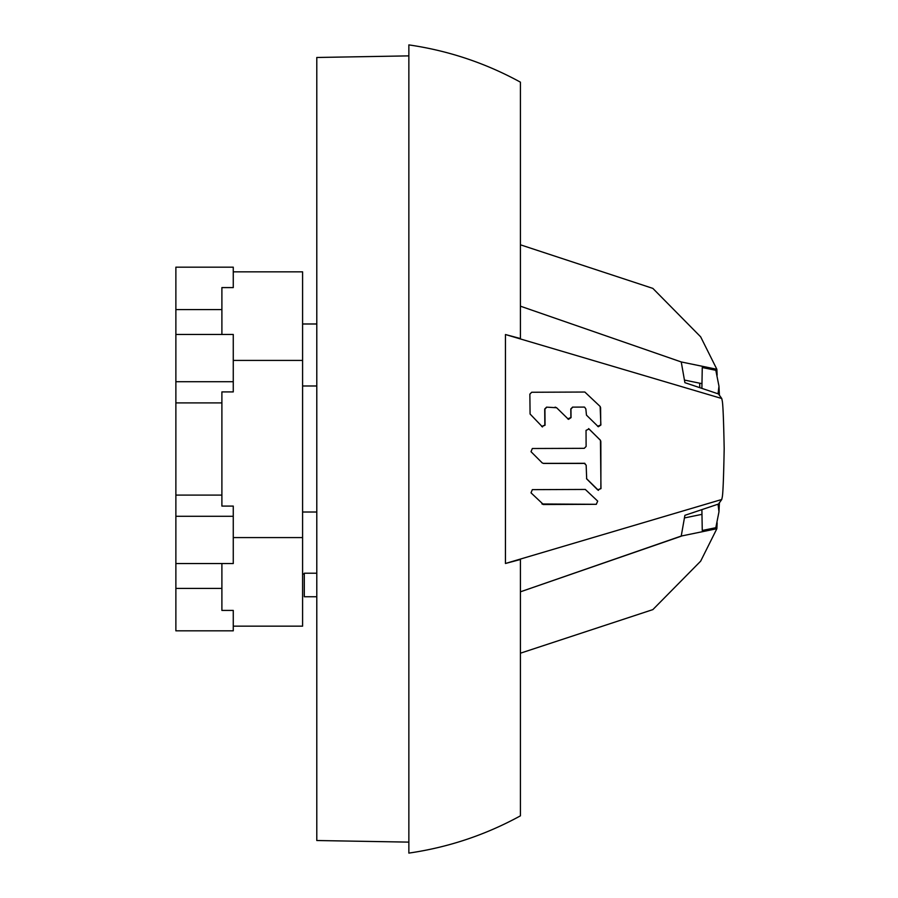 <?xml version="1.0" encoding="UTF-8"?>
<svg xmlns="http://www.w3.org/2000/svg" width="898" height="898" viewBox="0 0 898 898"><rect width="100%" height="100%" fill="white"/><g stroke="black" fill="none" stroke-linecap="round" stroke-linejoin="round"><path stroke-width="1.35" d="M684.433 517.944L701.978 514.352L701.888 509.626L702.258 530.471L715.818 527.71L718.972 511.804L718.041 504.193M718.041 393.807L718.972 386.196L715.818 370.29L702.258 367.529L701.888 388.374L701.978 383.648L699.688 383.188L699.766 387.655L699.688 383.188L684.433 380.056M175.873 381.706L175.873 516.294L233.267 516.294L233.267 506.09L221.896 506.09L221.896 391.91L233.267 391.91L233.267 381.706L175.873 381.706L175.873 267.166L233.267 267.166L233.267 287.584L221.896 287.584L221.896 334.46M175.873 516.294L175.873 630.834L233.267 630.834L233.267 610.415L221.896 610.415L221.896 563.54M221.896 588.415L175.873 588.415M233.267 516.294L233.267 563.54L175.873 563.54M221.896 495.09L175.873 495.09M175.873 402.91L221.896 402.91M175.873 334.46L233.267 334.46L233.267 381.706M175.873 309.586L221.896 309.586M233.267 626.164L302.592 626.164L302.592 271.836L233.267 271.836M302.592 537.576L233.267 537.576M302.592 360.424L233.267 360.424M597.698 501.118L596.306 504.283L597.698 501.118L585.316 489.444L532.334 489.646L531.01 492.834L543.425 504.519L596.351 504.306L542.111 503.98M541.932 503.913L543.245 504.452M541.999 462.807L543.537 463.435L584.98 463.424M598.461 490.364L586.675 478.78L586.158 465.175L584.284 463.301L543.324 463.357M584.115 463.222L584.8 463.357M586.517 478.724L597.686 489.893L600.863 488.568A629.105 55.597 -90.2 0 0 600.829 441.49L600.436 440.233L588.583 428.615M542.212 462.897L531.021 451.705L532.334 448.506L584.261 448.327L586.113 446.452L586.035 430.366L589.043 428.963L600.279 440.166M597.574 426.292L600.74 424.956A629.105 55.597 -90.2 0 0 600.605 407.748L600.145 406.468L584.834 392.033L531.706 392.258L529.865 394.143L530.078 414.012L542.504 426.954M556.614 407.737L546.568 407.142L556.614 407.737L568.501 419.355L571.049 417.615L570.96 409.005L572.801 407.12L583.958 407.086L572.801 407.12M555.11 407.12L556.434 407.658M567.704 418.883L570.881 417.548A629.105 55.597 -90.2 0 0 570.802 408.949L572.655 407.063M583.835 407.03L584.519 407.164M541.662 426.46L544.839 425.124A629.105 55.597 -90.2 0 0 544.716 409.028L546.568 407.142M505.451 559.499L505.451 449M520.402 244.795L652.857 288.393L700.665 336.84L716.862 369.291L681.245 361.95L520.391 306.173L681.245 361.95L684.893 382.671L718.512 393.964L721.756 398.51L505.462 334.527L505.451 563.484L520.413 559.499L520.413 815.844L520.413 559.499L505.451 563.484L721.756 499.49L718.512 504.036L684.893 515.329L681.234 536.05L520.402 591.827L681.212 536.207L520.391 591.827M721.756 398.51L722.127 400.295C722.935 403.067 723.62 419.175 724.181 448.63C723.62 478.859 722.935 495.213 722.127 497.705L721.756 499.49M597.787 489.938L600.975 488.613L600.436 440.233M541.887 426.55L545.052 425.214L544.918 409.106L546.759 407.221M600.145 406.468L600.885 425.012L598.337 426.752L586.461 415.134L585.844 408.949L584.632 407.198M520.413 338.512L520.413 82.156C485.47 63.028 448.282 50.614 408.859 44.9L408.859 853.1C448.282 847.386 485.47 834.972 520.413 815.844L520.413 652.981M316.792 385.983L302.592 385.983M316.792 57.483L316.792 840.517L408.859 842.122L408.859 55.878L316.792 57.483M316.792 573.205L304.299 573.205L304.299 596.743L316.792 596.743M302.592 512.017L316.792 512.017M717.143 522.827L716.862 528.709L681.245 536.05M716.862 528.709L700.665 561.16L652.857 609.607L520.402 653.205M716.862 369.291L717.143 375.173M681.245 361.95L520.391 306.173M505.451 563.484L505.451 338.535M506.607 334.842L520.413 338.535M718.972 386.196L719.41 395.457M719.41 502.543L718.972 511.804M302.592 323.987L316.792 323.987M302.592 574.013L304.299 574.013"/></g></svg>
